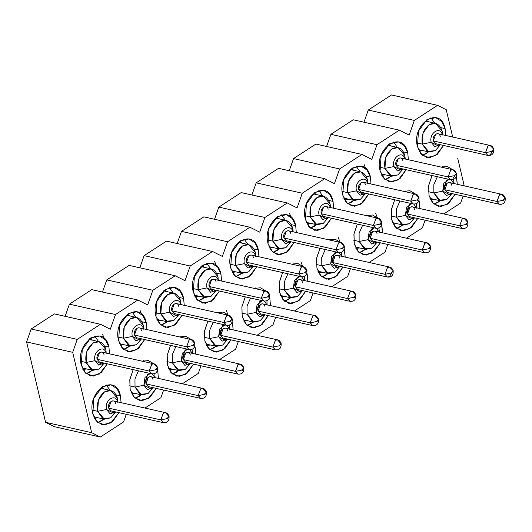 <?xml version="1.0" encoding="UTF-8"?>
<svg xmlns="http://www.w3.org/2000/svg" width="532" height="532" viewBox="0 0 532 532"><rect width="100%" height="100%" fill="white"/><g stroke="black" fill="none" stroke-linecap="round" stroke-linejoin="round"><path stroke-width="0.8" d="M391.492 94.962L437.57 105.336L446.235 109.685L452.692 137.03L446.235 109.685L437.57 105.336L391.492 94.962L368.257 110.051L414.335 120.425L437.57 105.336L414.335 120.425L368.257 110.051L363.961 122.207L368.257 110.051L391.492 94.962M409.148 135.108L414.335 120.425L409.148 135.108L399.333 130.174L409.148 135.108M353.255 119.793L399.333 130.174L353.255 119.793L330.897 134.317L376.975 144.691L399.333 130.174L376.975 144.691L330.897 134.317L326.608 146.473L330.897 134.317L353.255 119.793M371.795 159.367L376.975 144.691L371.795 159.367L361.973 154.433L371.795 159.367M315.902 144.059L361.973 154.433L315.902 144.059L293.544 158.583L339.622 168.957L361.973 154.433L339.622 168.957L293.544 158.583L289.255 170.732L293.544 158.583L315.902 144.059M334.435 183.633L339.622 168.957L334.435 183.633L324.62 178.699L334.435 183.633M278.542 168.325L324.62 178.699L278.542 168.325L256.191 182.842L302.262 193.222L324.62 178.699L302.262 193.222L256.191 182.842L251.895 194.998L256.191 182.842L278.542 168.325M297.082 207.899L302.262 193.222L297.082 207.899L287.267 202.965L297.082 207.899M241.189 192.591L287.267 202.965L241.189 192.591L218.832 207.108L264.909 217.482L287.267 202.965L264.909 217.482L218.832 207.108L214.542 219.264L218.832 207.108L241.189 192.591M259.729 232.158L264.909 217.482L259.729 232.158L249.907 227.231L227.556 241.747L222.369 256.424L212.554 251.49L190.197 266.013L185.016 280.69L175.194 275.756L152.844 290.273L147.657 304.949L137.841 300.021L115.484 314.538L110.304 329.215L100.488 324.281L77.246 339.376L72.678 352.324L91.67 432.689L100.335 437.038L123.57 421.949L126.27 414.315L123.57 421.949L100.335 437.038L91.67 432.689L72.678 352.324L77.246 339.376L100.488 324.281L110.304 329.215L115.484 314.538L137.841 300.021L147.657 304.949L152.844 290.273L175.194 275.756L185.016 280.69L190.197 266.013L212.554 251.49L222.369 256.424L227.556 241.747L249.907 227.231L259.729 232.158M285.371 220.248L281.481 214.815L285.371 220.248M273.022 252.394L279.114 248.923L276.913 250.638L273.022 252.394M276.554 217.302L279.526 218.925L276.554 217.302M273.548 247.673L269.631 248.032L273.548 247.673M322.731 195.982L318.834 190.549L322.731 195.982M310.375 228.128L316.474 224.664L314.272 226.373L310.375 228.128M313.907 193.036L316.879 194.665L313.907 193.036M310.907 223.407L306.984 223.766L310.907 223.407M360.084 171.716L356.194 166.283L360.084 171.716M347.728 203.862L353.827 200.398L351.625 202.107L347.728 203.862M351.266 168.77L354.232 170.4L351.266 168.77M348.261 199.148L344.344 199.507L348.261 199.148M397.444 147.45L393.547 142.024L397.444 147.45M385.088 179.597L391.186 176.132L388.985 177.848L385.088 179.597M388.619 144.505L391.592 146.134L388.619 144.505M385.614 174.882L381.697 175.241L385.614 174.882M434.797 123.191L430.907 117.758L434.797 123.191M422.441 155.337L428.539 151.873L426.338 153.582L422.441 155.337M425.972 120.245L428.945 121.875L425.972 120.245M422.973 150.616L419.056 150.975L422.973 150.616M268.035 243.616L271.36 250.698L277.365 254.582L286.13 252.713L294.11 242.492L288.012 251.284L279.972 254.808L272.524 251.955L268.035 243.616C261.664 220.86 291.024 201.788 295.686 225.661L291.383 224.69L295.686 225.661L292.354 218.579L286.349 214.702L277.584 216.571L269.059 228.208L268.035 243.616M296.304 232.511L295.686 225.661L296.304 232.511M305.388 219.357L308.72 226.439L314.725 230.316L323.483 228.447L331.463 218.233L325.371 227.024L317.325 230.549L309.883 227.689L305.388 219.357C299.024 196.601 328.384 177.528 333.039 201.395L328.743 200.431L333.039 201.395L329.714 194.313L323.702 190.436L314.944 192.305L306.419 203.949L305.388 219.357M333.664 208.251L333.039 201.395L333.664 208.251M342.748 195.091L346.073 202.173L352.078 206.05L360.842 204.182L368.822 193.967L362.724 202.758L354.684 206.283L347.236 203.423L342.748 195.091C336.377 172.335 365.737 153.263 370.392 177.129L366.096 176.165L370.392 177.129L367.067 170.047L361.062 166.17L352.297 168.039L343.772 179.683L342.748 195.091M371.017 183.986L370.392 177.129L371.017 183.986M380.101 170.825L383.426 177.907L389.437 181.791L398.195 179.922L406.175 169.701L400.077 178.493L392.037 182.017L384.596 179.164L380.101 170.825C373.737 148.069 403.096 128.997 407.751 152.87L403.456 151.899L407.751 152.87L404.42 145.788L398.415 141.904L389.65 143.773L381.131 155.417L380.101 170.825M408.37 159.72L407.751 152.87L408.37 159.72M417.454 146.566L420.785 153.648L426.79 157.525L435.555 155.657L443.528 145.442L437.437 154.227L429.391 157.751L421.949 154.898L417.454 146.566C411.09 123.803 440.449 104.738 445.104 128.604L440.809 127.64L445.104 128.604L441.779 121.522L435.768 117.645L427.01 119.514L418.484 131.158L417.454 146.566M445.73 135.46L445.104 128.604L445.73 135.46M463.099 196.082L460.659 202.998L443.814 213.937L460.659 202.998L463.099 196.082M425.115 220.201L422.415 227.836L406.461 238.203L422.415 227.836L425.115 220.201M387.762 244.467L385.062 252.102L369.108 262.462L385.062 252.102L387.762 244.467M350.402 268.727L347.709 276.367L331.749 286.728L347.709 276.367L350.402 268.727M313.049 292.992L310.349 300.627L294.396 310.994L310.349 300.627L313.049 292.992M443.555 167.647L442.444 166.589L443.555 167.647M433.986 204.168L440.084 200.704L437.883 202.413L433.986 204.168M434.518 199.447L430.594 199.806L434.518 199.447M406.195 191.906L405.091 190.855L406.195 191.906M396.633 228.434L402.724 224.97L400.523 226.679L396.633 228.434M397.158 223.713L393.241 224.072L397.158 223.713M368.842 216.172L367.738 215.121L368.842 216.172M359.273 252.693L365.371 249.229L363.17 250.938L359.273 252.693M359.805 247.978L355.888 248.338L359.805 247.978M331.489 240.437L330.379 239.38L331.489 240.437M321.92 276.959L328.018 273.495L325.817 275.204L321.92 276.959M322.452 272.238L318.528 272.597L322.452 272.238M294.13 264.703L293.026 263.646L294.13 264.703M284.56 301.225L290.658 297.76L288.457 299.469L284.56 301.225M285.092 296.504L281.175 296.863L285.092 296.504M428.998 195.397L432.33 202.479L438.335 206.356L447.099 204.488L455.073 194.273L448.981 203.064L440.935 206.589L433.494 203.729L428.998 195.397L428.692 185.322L432.051 175.533L428.632 185.701L428.998 195.397M457.274 184.291L456.649 177.435L455.804 177.249L456.649 177.435L456.283 176.099L457.274 184.291M452.772 169.721L447.312 166.476L440.995 167.068L447.312 166.476L452.772 169.721M391.645 219.663L394.97 226.745L400.975 230.622L409.74 228.753L417.72 218.532L411.622 227.324L403.582 230.848L396.134 227.995L391.645 219.663L391.333 209.588L394.697 199.793L391.279 209.967L391.645 219.663M419.914 208.557L419.296 201.701L418.445 201.508L419.296 201.701L418.93 200.358L419.914 208.557M415.412 193.981L409.959 190.742L403.642 191.334L409.959 190.742L415.412 193.981M354.285 243.922L357.617 251.004L363.622 254.888L372.387 253.019L380.36 242.798L374.269 251.589L366.229 255.114L358.781 252.261L354.285 243.922L353.979 233.847L357.344 224.058L353.92 234.226L354.285 243.922M382.561 232.817L381.936 225.967L381.092 225.774L381.936 225.967L381.577 224.624L382.561 232.817M378.059 218.246L372.606 215.001L366.282 215.593L372.606 215.001L378.059 218.246M316.932 268.188L320.257 275.27L326.269 279.147L335.027 277.278L343.007 267.064L336.909 275.855L328.869 279.38L321.428 276.52L316.932 268.188L316.62 258.113L319.985 248.324L316.567 258.492L316.932 268.188M345.202 257.082L344.583 250.226L343.732 250.04L344.583 250.226L344.217 248.89L345.202 257.082M340.699 242.512L335.246 239.267L328.929 239.859L335.246 239.267L340.699 242.512M279.579 292.454L282.904 299.536L288.909 303.413L297.674 301.544L305.654 291.33L299.556 300.115L291.516 303.646L284.068 300.786L279.579 292.454L279.267 282.379L282.632 272.584L279.214 282.758L279.579 292.454M307.848 281.348L307.223 274.492L306.379 274.299L307.223 274.492L306.864 273.149L307.848 281.348M303.346 266.778L297.893 263.533L291.576 264.125L297.893 263.533L303.346 266.778M457.773 158.523L464.237 185.861L457.773 158.523M144.97 408.051L160.93 397.683L163.623 390.049L160.93 397.683L144.97 408.051M182.33 383.785L198.283 373.417L200.983 365.783L198.283 373.417L182.33 383.785M219.683 359.519L235.636 349.158L238.336 341.517L235.636 349.158L219.683 359.519M257.036 335.253L272.996 324.892L275.689 317.258L272.996 324.892L257.036 335.253M269.87 298.758L270.495 305.607L269.87 298.758L269.026 298.565L269.87 298.758L269.505 297.415L269.87 298.758M268.294 315.589L262.203 324.38L254.156 327.905L246.715 325.052L242.22 316.713L241.914 306.638L245.279 296.849L241.854 307.024L242.22 316.713L245.551 323.795L251.556 327.679L260.321 325.81L268.294 315.589M254.216 288.391L260.534 287.799L265.993 291.037L260.534 287.799L254.216 288.391M232.517 323.017L233.136 329.873L232.517 323.024L231.666 322.831L232.517 323.017L232.152 321.68L232.517 323.017M230.941 339.855L224.843 348.646L216.803 352.171L209.355 349.311L204.867 340.979L204.554 330.904L207.919 321.115L204.501 331.283L204.867 340.979L208.192 348.061L214.197 351.938L222.961 350.069L230.941 339.855M216.863 312.65L223.181 312.058L228.634 315.303L223.181 312.058L216.863 312.65M195.158 347.283L195.783 354.139L195.158 347.283L194.313 347.09L195.158 347.283L194.798 345.946L195.158 347.283M193.582 364.121L187.49 372.912L179.45 376.437L172.002 373.577L167.507 365.245L167.201 355.17L170.566 345.381L167.148 355.549L167.507 365.245L170.838 372.327L176.843 376.204L185.608 374.335L193.582 364.121M179.503 336.916L185.828 336.324L191.281 339.569L185.828 336.324L179.503 336.916M157.805 371.549L158.423 378.405L157.805 371.549L156.953 371.356L157.805 371.549L157.439 370.206L157.805 371.549M156.228 388.38L150.137 397.171L142.091 400.696L134.649 397.843L130.154 389.51L129.848 379.429L133.206 369.64L129.788 379.815L130.154 389.51L133.479 396.593L139.49 400.47L148.248 398.601L156.228 388.38M142.15 361.181L148.468 360.59L153.921 363.828L148.468 360.59L142.15 361.181M120.445 395.815L121.07 402.664L120.445 395.815L116.149 394.844L120.445 395.815L117.12 388.732L111.115 384.849L102.35 386.717L93.825 398.362L92.801 413.77C86.43 391.013 115.79 371.941 120.445 395.815M118.875 412.646L112.777 421.437L104.738 424.962L97.29 422.102L92.801 413.77L96.126 420.852L102.131 424.736L110.895 422.86L118.875 412.646M108.907 346.977L109.525 353.833L108.907 346.977L104.605 346.013L108.907 346.977L105.575 339.895L99.57 336.018L90.806 337.887L82.28 349.531L81.256 364.939C74.886 342.182 104.245 323.11 108.907 346.977M107.331 363.815L101.233 372.606L93.193 376.131L85.745 373.271L81.256 364.939L84.581 372.021L90.586 375.898L99.351 374.029L107.331 363.815M146.26 322.718L146.885 329.567L146.26 322.718L141.964 321.747L146.26 322.718L142.935 315.636L136.924 311.752L128.165 313.621L119.64 325.265L118.609 340.673C112.245 317.917 141.605 298.844 146.26 322.718M144.684 339.549L138.593 348.34L130.546 351.865L123.105 349.012L118.609 340.673L121.941 347.755L127.946 351.639L136.711 349.77L144.684 339.549M183.613 298.452L184.238 305.308L183.613 298.452L179.317 297.481L183.613 298.452L180.288 291.37L174.283 287.493L165.519 289.361L156.993 300.999L155.969 316.414C149.598 293.651 178.958 274.585 183.613 298.452M182.044 315.283L175.946 324.074L167.906 327.599L160.458 324.746L155.969 316.414L159.294 323.496L165.299 327.373L174.064 325.504L182.044 315.283M220.973 274.186L221.591 281.042L220.973 274.186L216.677 273.222L220.973 274.186L217.641 267.104L211.636 263.227L202.872 265.096L194.353 276.74L193.322 292.148C186.958 269.392 216.318 250.319 220.973 274.186M219.397 291.024L213.299 299.815L205.259 303.34L197.818 300.48L193.322 292.148L196.647 299.23L202.659 303.107L211.417 301.238L219.397 291.024M258.326 249.927L258.951 256.776L258.326 249.927L254.03 248.956L258.326 249.927C253.671 226.053 224.311 245.126 230.675 267.882L234.007 274.964L240.012 278.841L248.777 276.973L256.75 266.758L250.658 275.549L242.619 279.074L235.171 276.214L230.675 267.882L231.706 252.474L240.231 240.83L248.996 238.961L255.001 242.845L258.326 249.92M203.836 216.85L249.907 227.231L203.836 216.85L181.478 231.373L227.556 241.747L181.478 231.373L177.183 243.53L181.478 231.373L203.836 216.85M166.476 241.116L212.554 251.49L166.476 241.116L144.125 255.633L190.197 266.013L144.125 255.633L139.83 267.789L144.125 255.633L166.476 241.116M129.123 265.382L175.194 275.756L129.123 265.382L106.766 279.899L152.844 290.273L106.766 279.899L102.477 292.055L106.766 279.899L129.123 265.382M91.763 289.641L137.841 300.021L91.763 289.641L69.413 304.164L115.484 314.538L69.413 304.164L65.117 316.321L69.413 304.164L91.763 289.641M54.41 313.907L100.488 324.281L54.41 313.907L31.175 329.002L77.246 339.376L31.175 329.002L26.6 341.95L72.678 352.324L26.6 341.95L45.599 422.315L91.67 432.689L45.599 422.315L54.257 426.664L100.335 437.038L54.257 426.664L45.599 422.315L26.6 341.95L31.175 329.002L54.41 313.907M241.761 273.189L239.56 274.898L235.663 276.653L241.761 273.189M244.128 239.074L248.018 244.507L244.128 239.074M204.408 297.454L202.207 299.164L198.31 300.919L204.408 297.454M206.768 263.34L210.665 268.773L206.768 263.34M167.048 321.72L164.847 323.429L160.95 325.185L167.048 321.72M169.415 287.606L173.306 293.039L169.415 287.606M129.695 345.98L127.494 347.695L123.597 349.444L129.695 345.98M132.056 311.872L135.953 317.298L132.056 311.872M92.335 370.245L90.134 371.954L86.244 373.71L92.335 370.245M94.703 336.131L98.593 341.564L94.703 336.131M103.88 419.076L101.679 420.785L97.782 422.541L103.88 419.076M106.247 384.969L110.137 390.395L106.247 384.969M141.239 394.817L139.038 396.526L135.141 398.282L141.239 394.817M143.6 360.703L144.711 361.753L143.6 360.703M178.592 370.551L176.391 372.26L172.494 374.016L178.592 370.551M180.96 336.437L182.064 337.494L180.96 336.437M215.952 346.285L213.744 347.995L209.854 349.75L215.952 346.285M218.313 312.171L219.423 313.228L218.313 312.171M253.305 322.02L251.104 323.735L247.207 325.484L253.305 322.02M255.673 287.912L256.776 288.962L255.673 287.912M236.195 271.938L232.278 272.298L236.195 271.938M239.194 241.561L242.166 243.191L239.194 241.561M198.835 296.198L194.918 296.557L198.835 296.198M201.841 265.827L204.813 267.456L201.841 265.827M161.482 320.464L157.565 320.823L161.482 320.464M164.488 290.093L167.454 291.722L164.488 290.093M124.129 344.729L120.205 345.088L124.129 344.729M127.128 314.352L130.101 315.981L127.128 314.352M86.769 368.995L82.852 369.354L86.769 368.995M89.775 338.618L92.748 340.247L89.775 338.618M98.314 417.826L94.397 418.185L98.314 417.826M101.319 387.449L104.292 389.078L101.319 387.449M135.673 393.56L131.75 393.919L135.673 393.56M173.026 369.294L169.11 369.654L173.026 369.294M210.379 345.035L206.463 345.394L210.379 345.035M247.739 320.769L243.822 321.128L247.739 320.769M266.938 301.365L267.13 305.202L266.938 301.365M265.149 314.884L260.082 320.789L253.791 322.133L247.087 314.259L241.654 313.035L247.087 314.259L247.034 306.053L250.565 298.04L247.041 306.04L247.081 314.232L252.155 321.547L260.062 320.803L265.149 314.884M229.585 325.631L229.777 329.468L229.585 325.631M227.796 339.143L222.722 345.055L216.431 346.392L209.728 338.525L204.301 337.301L209.728 338.525L209.681 330.319L213.212 322.306L209.681 330.305L209.721 338.498L214.802 345.807L222.708 345.069L227.796 339.143M192.225 349.89L192.418 353.733L192.225 349.89M190.436 363.409L185.369 369.314L179.078 370.658L172.375 362.791L166.942 361.567L172.375 362.791L172.321 354.585L175.853 346.571L172.328 354.571L172.368 362.764L177.442 370.073L185.349 369.328L190.436 363.409M154.872 374.156L155.065 377.993L154.872 374.156M153.083 387.675L148.016 393.58L141.718 394.924L135.015 387.05L129.589 385.826L135.015 387.05L134.968 378.844L138.5 370.831L134.968 378.831L135.015 387.05L140.089 394.338L147.996 393.594L153.083 387.675M117.519 398.421L117.712 402.259L117.519 398.421C115.038 391.013 110.716 388.832 104.538 391.878C98.733 396.593 96.445 403.07 97.662 411.316L92.236 410.092L97.662 411.316L98.4 400.25L104.525 391.891L110.816 390.548L117.519 398.421M115.723 411.941L110.656 417.846L104.365 419.189L97.662 411.316L102.729 418.598L110.636 417.859L115.723 411.941M105.974 349.591L106.167 353.428L105.974 349.591C103.494 342.182 99.171 340.001 93 343.047C87.195 347.755 84.901 354.239 86.118 362.485L80.691 361.261L86.118 362.485L86.856 351.419L92.98 343.06L99.271 341.717L105.974 349.591M104.186 363.103L99.112 369.015L92.821 370.352L86.118 362.485L91.191 369.767L99.092 369.022L104.186 363.103M143.327 325.325L143.52 329.162L143.327 325.325C140.854 317.917 136.525 315.735 130.353 318.781C124.548 323.496 122.254 329.973 123.477 338.219L118.044 336.995L123.477 338.219L124.215 327.153L130.333 318.794L136.624 317.451L143.327 325.325M141.539 338.844L136.471 344.749L130.18 346.093L123.477 338.219L128.545 345.501L136.451 344.763L141.539 338.844M180.687 301.059L180.873 304.896L180.687 301.059C178.207 293.651 173.884 291.47 167.706 294.515C161.901 299.23 159.613 305.707 160.83 313.953L155.397 312.736L160.83 313.953L161.568 302.888L167.686 294.529L173.984 293.185L180.687 301.059M178.892 314.578L173.824 320.483L167.533 321.827L160.83 313.953L165.898 321.242L173.804 320.497L178.892 314.578M218.04 276.793L218.233 280.637L218.04 276.793C215.56 269.385 211.237 267.21 205.066 270.256C199.261 274.964 196.966 281.448 198.183 289.694L192.757 288.47L198.183 289.694L198.921 278.628L205.046 270.269L211.337 268.926L218.04 276.793M216.251 290.312L211.177 296.218L204.887 297.561L198.183 289.694L203.257 296.976L211.164 296.231L216.251 290.312M255.393 252.534L255.586 256.371L255.393 252.534C252.919 245.126 248.59 242.944 242.419 245.99C236.614 250.705 234.319 257.182 235.543 265.428L230.11 264.204L235.543 265.428L236.281 254.363L242.399 246.003L248.69 244.66L255.393 252.534M253.604 266.053L248.537 271.958L242.246 273.302L235.543 265.428L240.61 272.71L248.517 271.972L253.604 266.053M272.896 241.162L273.634 230.097L279.759 221.738L286.05 220.394L292.753 228.268L293.205 231.819L292.753 228.268C290.273 220.86 285.95 218.679 279.772 221.724C273.973 226.439 271.679 232.916 272.896 241.162L267.47 239.939L272.896 241.162L281.767 239.367C279.233 230.15 291.024 222.482 292.946 232.105L292.753 228.268L292.946 232.105C291.064 222.456 279.194 230.163 281.767 239.367L272.896 241.162L277.963 248.451L285.87 247.706L290.964 241.787L285.89 247.693L279.599 249.036L272.896 241.162M310.256 216.903L310.994 205.837L317.112 197.472L323.403 196.135L330.106 204.002L330.565 207.553L330.106 204.002C327.632 196.594 323.303 194.413 317.132 197.465C311.326 202.173 309.032 208.65 310.256 216.903L304.823 215.679L310.256 216.903L319.12 215.101C316.587 205.891 328.377 198.217 330.299 207.839L330.106 204.002L330.299 207.839C328.417 198.19 316.547 205.904 319.12 215.101L310.256 216.903L315.323 224.185L323.23 223.44L328.317 217.522L323.25 223.427L316.952 224.77L310.256 216.903M347.609 192.637L348.347 181.572L354.465 173.213L360.763 171.869L367.466 179.743L367.918 183.287L367.466 179.743C364.985 172.335 360.663 170.154 354.485 173.199C348.679 177.907 346.392 184.391 347.609 192.637L342.176 191.414L347.609 192.637L356.48 190.835C353.946 181.625 365.73 173.951 367.652 183.58L367.466 179.743L367.652 183.58C365.77 173.931 353.906 181.638 356.48 190.835L347.609 192.637L352.676 199.919L360.583 199.174L365.67 193.256L360.603 199.168L354.312 200.504L347.609 192.637M384.962 168.371L385.7 157.306L391.825 148.947L398.116 147.603L404.819 155.477L405.271 159.021L404.819 155.477C402.338 148.069 398.016 145.888 391.845 148.933C386.039 153.648 383.745 160.125 384.962 168.371L379.535 167.148L384.962 168.371L393.833 166.576C391.299 157.359 403.09 149.691 405.012 159.314L404.819 155.477L405.012 159.314C403.13 149.665 391.259 157.372 393.833 166.576L384.962 168.371L390.036 175.653L397.943 174.915L403.03 168.996L397.956 174.902L391.665 176.245L384.962 168.371M422.322 144.106L423.06 133.047L429.178 124.681L435.469 123.344L442.172 131.211L442.631 134.762L442.172 131.211C439.698 123.803 435.369 121.622 429.198 124.668C423.392 129.382 421.098 135.86 422.322 144.106L416.889 142.889L422.322 144.106L431.186 142.31C428.652 133.093 440.443 125.426 442.365 135.048L442.172 131.211L442.365 135.048C440.483 125.399 428.612 133.113 431.186 142.31L422.322 144.106L427.389 151.394L435.296 150.649L440.383 144.731L435.316 150.636L429.025 151.979L422.322 144.106M433.866 192.943L433.813 184.737L437.344 176.724L433.819 184.724L433.866 192.943L428.433 191.72L433.866 192.943L442.73 191.141L446.607 180.202L449.061 179.357L443.841 183.34L442.73 191.141L433.866 192.943L438.933 200.225L446.84 199.48L451.927 193.562L446.86 199.467L440.562 200.81L433.866 192.943M453.537 179.351L454.175 183.593L453.537 179.351M396.506 217.202L396.46 208.996L399.984 200.983L396.46 208.983L396.506 217.202L391.08 215.979L396.506 217.202L405.377 215.407L409.248 204.461L411.702 203.623L406.488 207.6L405.377 215.407L396.506 217.202L401.58 224.491L409.48 223.746L414.574 217.827L409.5 223.733L403.209 225.076L396.506 217.202M416.184 203.616L416.815 207.859L416.184 203.616M359.153 241.468L359.1 233.262L362.631 225.249L359.107 233.249L359.153 241.468L353.72 240.245L359.153 241.468L368.024 239.673L371.895 228.727L374.348 227.889L369.128 231.866L368.024 239.673L359.153 241.468L364.221 248.75L372.127 248.012L377.215 242.093L372.147 247.998L365.856 249.342L359.153 241.468M378.824 227.882L379.462 232.118L378.824 227.882M321.793 265.734L321.747 257.528L325.278 249.515L321.747 257.515L321.793 265.734L316.367 264.51L321.793 265.734L330.665 263.932L334.535 252.993L336.989 252.155L331.775 256.131L330.665 263.932L321.793 265.734L326.867 273.016L334.774 272.271L339.862 266.352L334.794 272.264L328.497 273.601L321.793 265.734M341.471 252.148L342.103 256.384L341.471 252.148M284.44 289.993L284.394 281.787L287.918 273.781L284.394 281.774L284.44 289.993L279.014 288.776L284.44 289.993L293.312 288.198L297.182 277.258L299.636 276.414L294.422 280.391L293.312 288.198L284.44 289.993L289.508 297.282L297.415 296.537L302.502 290.618L297.435 296.524L291.144 297.867L284.44 289.993M304.118 276.407L304.75 280.65L304.118 276.407M264.79 314.804L263.26 316.148L255.952 312.464L247.087 314.259L255.952 312.464L259.829 301.518L262.283 300.68L257.062 304.656L255.952 312.464L259.583 316.859L264.79 314.804M264.258 301.092L267.037 304.829L264.258 301.092M227.437 339.064L225.9 340.407L218.599 336.729L209.728 338.525L218.599 336.729L222.469 325.784L224.923 324.946L219.709 328.922L218.599 336.729L222.23 341.125L227.437 339.064M226.905 325.358L229.678 329.095L226.905 325.358M190.077 363.329L188.547 364.673L181.246 360.989L172.375 362.791L181.246 360.989L185.116 350.049L187.57 349.205L182.35 353.188L181.246 360.989L184.877 365.384L190.077 363.329M189.545 349.617L192.325 353.361L189.545 349.617M152.724 387.595L151.194 388.939L143.886 385.254L135.015 387.05L143.886 385.254L147.756 374.309L150.21 373.471L144.997 377.447L143.886 385.254L147.517 389.65L152.724 387.595M152.192 373.883L154.965 377.62L152.192 373.883M115.364 411.854L113.835 413.198L106.533 409.52L97.662 411.316L106.533 409.52C103.999 400.303 115.783 392.636 117.712 402.259C115.83 392.609 103.959 400.317 106.533 409.52L110.164 413.916L115.364 411.854M103.826 363.024L102.29 364.367L94.989 360.683L86.118 362.485L94.989 360.683C92.455 351.472 104.245 343.798 106.167 353.428C104.285 343.778 92.415 351.486 94.989 360.683L98.62 365.085L103.826 363.024M141.18 338.758L139.65 340.101L132.342 336.423L123.477 338.219L132.342 336.423C129.808 327.207 141.598 319.539 143.52 329.162C141.638 319.513 129.768 327.22 132.342 336.423L135.973 340.819L141.18 338.758M178.533 314.498L177.003 315.842L169.701 312.158L160.83 313.953L169.701 312.158C167.168 302.941 178.952 295.273 180.88 304.896C178.991 295.247 167.128 302.961 169.701 312.158L173.332 316.553L178.533 314.498M215.892 290.233L214.363 291.576L207.054 287.892L198.183 289.694L207.054 287.892C204.521 278.682 216.311 271.007 218.233 280.637C216.351 270.988 204.481 278.695 207.054 287.892L210.685 292.287L215.892 290.233M253.245 265.967L251.716 267.31L244.407 263.633L235.543 265.428L244.407 263.633C241.874 254.416 253.664 246.748 255.586 256.371C253.704 246.722 241.834 254.429 244.407 263.633L248.038 268.028L253.245 265.967M290.605 241.708L289.069 243.051L281.767 239.367L285.398 243.762L290.605 241.708M327.958 217.442L326.429 218.785L319.12 215.101L322.751 219.497L327.958 217.442M365.311 193.176L363.782 194.519L356.48 190.835L360.111 195.237L365.311 193.176M402.671 168.917L401.141 170.26L393.833 166.576L397.464 170.972L402.671 168.917M440.024 144.651L438.494 145.994L431.186 142.31L434.817 146.706L440.024 144.651M453.909 183.886L453.716 180.042L453.909 183.886M451.036 179.769L453.816 183.513L451.036 179.769M451.568 193.482L450.039 194.825L442.73 191.141L446.361 195.537L451.568 193.482M416.556 208.145L416.363 204.308L416.556 208.145M413.683 204.035L416.456 207.773L413.683 204.035M414.215 217.748L412.679 219.091L405.377 215.407L409.008 219.802L414.215 217.748M379.196 232.411L379.003 228.574L379.196 232.411M376.324 228.301L379.103 232.038L376.324 228.301M376.856 242.007L375.326 243.35L368.024 239.673L371.655 244.068L376.856 242.007M341.843 256.677L341.65 252.833L341.843 256.677M338.97 252.567L341.743 256.304L338.97 252.567M339.502 266.273L337.973 267.616L330.665 263.932L334.296 268.327L339.502 266.273M304.49 280.936L304.297 277.099L304.49 280.936M301.611 276.826L304.39 280.57L301.611 276.826M302.143 290.538L300.613 291.882L293.312 288.198L296.942 292.593L302.143 290.538M314.858 315.602L318.495 319.552L316.294 321.614L310.282 322.831L316.294 321.614L318.482 319.253C317.577 316.992 316.374 315.775 314.858 315.602L312.836 315.961L310.236 322.605L312.617 325.571L310.282 322.831L258.087 311.08L310.282 322.831L312.67 316.068L314.858 315.602L262.668 303.845L260.474 304.317L258.087 311.08C256.497 305.388 263.832 300.62 264.996 306.585M277.505 339.862L281.142 343.818L278.941 345.873L272.923 347.097L278.941 345.873L281.129 343.512C280.224 341.258 279.014 340.041 277.505 339.862L275.483 340.227L272.876 346.871L275.257 349.837L272.923 347.097L220.733 335.34L272.923 347.097L275.31 340.334L277.505 339.862L225.309 328.111L223.121 328.577L220.733 335.34C219.137 329.654 226.479 324.886 227.643 330.851M240.145 364.127L243.782 368.084L241.581 370.139L235.57 371.356L241.581 370.139L243.776 367.778C242.865 365.517 241.661 364.3 240.145 364.127L238.13 364.493L235.523 371.137L237.904 374.096L235.57 371.356L183.374 359.605L235.57 371.356L237.957 364.593L240.145 364.127L187.956 352.377L185.761 352.842L183.374 359.605C181.784 353.913 189.126 349.145 190.29 355.117M202.792 388.393L206.429 392.343L204.228 394.405L198.217 395.622L204.228 394.405L206.416 392.044C205.512 389.783 204.301 388.566 202.792 388.393L200.77 388.759L198.163 395.402L200.544 398.362L198.217 395.622L146.021 383.871L198.217 395.622L200.604 388.859L202.792 388.393L150.596 376.636L148.408 377.108L146.021 383.871C144.431 378.179 151.766 373.411 152.93 379.382M165.439 412.659L169.07 416.609L166.868 418.671L160.857 419.888L166.868 418.671L169.063 416.31C168.159 414.049 166.948 412.832 165.439 412.659L163.417 413.018L160.81 419.662L163.191 422.627L160.857 419.888L108.661 408.13L160.857 419.888L163.244 413.125L165.439 412.659L113.243 400.902L111.055 401.367L108.661 408.13C107.072 402.445 114.413 397.677 115.577 403.642M153.894 363.822L157.532 367.778L155.331 369.833L149.312 371.057L155.331 369.833L157.519 367.472C156.614 365.218 155.404 364.001 153.894 363.822L151.873 364.187L149.266 370.831L151.647 373.797L149.312 371.057L97.123 359.299L149.312 371.057L151.7 364.294L153.894 363.822L101.698 352.071L99.511 352.536L97.123 359.299C95.527 353.614 102.869 348.846 104.033 354.811M191.247 339.562L194.885 343.512L192.684 345.574L186.672 346.791L192.684 345.574L194.872 343.213C193.967 340.952 192.757 339.735 191.247 339.562L189.226 339.921L186.619 346.565L189.006 349.531L186.672 346.791L134.476 335.034L186.672 346.791L189.06 340.028L191.247 339.562L139.058 327.805L136.864 328.271L134.476 335.034C132.887 329.348 140.222 324.58 141.386 330.545M228.607 315.296L232.238 319.253L230.037 321.308L224.025 322.525L230.037 321.308L232.231 318.947C231.327 316.686 230.117 315.469 228.607 315.296L226.585 315.662L223.979 322.306L226.359 325.265L224.025 322.525L171.829 310.774L224.025 322.525L226.413 315.762L228.607 315.296L176.411 303.546L174.217 304.011L171.829 310.774C170.24 305.082 177.582 300.314 178.745 306.286M265.96 291.031L269.598 294.987L267.397 297.042L261.378 298.259L267.397 297.042L269.584 294.681C268.68 292.42 267.47 291.204 265.96 291.031L263.938 291.396L261.332 298.04L263.712 301.006L261.378 298.259L209.189 286.509L261.378 298.259L263.772 291.503L265.96 291.031L213.764 279.28L211.576 279.746L209.189 286.509C207.593 280.816 214.935 276.055 216.098 282.02M303.313 266.771L306.951 270.722L304.75 272.776L298.738 274L304.75 272.776L306.937 270.416C306.033 268.161 304.829 266.944 303.313 266.771L301.292 267.13L298.691 273.774L301.072 276.74L298.738 274L246.542 262.243L298.738 274L301.125 267.237L303.313 266.771L251.124 255.014L248.929 255.48L246.542 262.243C244.953 256.557 252.294 251.789 253.458 257.754M340.673 242.506L344.31 246.456L342.103 248.517L336.091 249.734L342.103 248.517L344.297 246.156C343.393 243.895 342.182 242.678 340.673 242.506L338.651 242.865L336.044 249.515L338.425 252.474L336.091 249.734L283.902 237.984L336.091 249.734L338.478 242.971L340.673 242.506L288.477 230.748L286.289 231.221L283.902 237.984C282.306 232.291 289.647 227.523 290.811 233.488M378.026 218.24L381.663 222.196L379.462 224.251L373.451 225.468L379.462 224.251L381.65 221.891C380.746 219.63 379.535 218.413 378.026 218.24L376.004 218.605L373.398 225.249L375.785 228.208L373.451 225.468L321.255 213.718L373.451 225.468L375.838 218.705L378.026 218.24L325.83 206.489L323.642 206.955L321.255 213.718C319.666 208.025 327 203.257 328.164 209.229M415.386 193.974L419.017 197.931L416.815 199.985L410.804 201.209L416.815 199.985L419.01 197.625C418.105 195.37 416.895 194.153 415.386 193.974L413.364 194.34L410.757 200.983L413.138 203.949L410.804 201.209L358.608 189.452L410.804 201.209L413.191 194.446L415.386 193.974L363.19 182.223L360.995 182.689L358.608 189.452C357.019 183.766 364.36 178.998 365.524 184.963M454.913 176.012L455.159 174.922L452.685 179.218L450.491 179.683L448.157 176.943L395.968 165.186L448.157 176.943L450.551 170.18L452.739 169.715L400.543 157.957L398.355 158.43L395.968 165.186C394.372 159.5 401.713 154.732 402.877 160.697M492.512 150.656L492.266 151.753L490.038 154.952L487.851 155.417L485.517 152.677L433.321 140.927L485.517 152.677L487.904 145.914L490.092 145.449L437.903 133.698L435.708 134.164L433.321 140.927C431.731 135.234 439.073 130.466 440.237 136.438M501.636 194.28L505.274 198.237L503.073 200.291L497.061 201.508L503.073 200.291L505.26 197.931C504.356 195.67 503.146 194.453 501.636 194.28L499.615 194.645L497.008 201.289L499.395 204.255L497.061 201.508L444.865 189.758L497.061 201.508L499.448 194.745L501.636 194.28L449.447 182.529L447.252 182.995L444.865 189.758C443.276 184.065 450.611 179.297 451.774 185.269M464.283 218.546L467.921 222.502L465.719 224.557L459.701 225.774L465.719 224.557L467.907 222.196C467.003 219.935 465.793 218.719 464.283 218.546L462.261 218.911L459.655 225.555L462.035 228.514L459.701 225.774L407.512 214.024L459.701 225.774L462.089 219.011L464.283 218.546L412.087 206.788L409.899 207.261L407.512 214.024C405.916 208.331 413.258 203.563 414.421 209.535M426.923 242.811L430.561 246.762L428.36 248.823L422.348 250.04L428.36 248.823L430.548 246.462C429.643 244.201 428.44 242.984 426.923 242.811L424.908 243.171L422.302 249.814L424.682 252.78L422.348 250.04L370.152 238.283L422.348 250.04L424.736 243.277L426.923 242.811L374.734 231.054L372.54 231.52L370.152 238.283C368.563 232.597 375.905 227.829 377.068 233.794M391.745 273.375L391.991 272.278L389.517 276.574L387.323 277.046L384.995 274.306L332.799 262.549L384.995 274.306L387.382 267.543L389.57 267.071L337.374 255.32L335.187 255.786L332.799 262.549C331.203 256.863 338.545 252.095 339.709 258.06M352.217 291.337L355.848 295.293L353.647 297.348L347.635 298.565L353.647 297.348L355.842 294.987C354.937 292.726 353.727 291.509 352.217 291.337L350.196 291.702L347.589 298.346L349.97 301.305L347.635 298.565L295.44 286.815L347.635 298.565L350.023 291.802L352.217 291.337L300.021 279.586L297.834 280.051L295.44 286.815C293.85 281.122 301.192 276.354 302.356 282.326M317.278 320.809L317.032 321.9L317.278 320.809M258.087 311.08L260.421 313.82L312.617 325.571C318.508 326.129 318.575 321.521 318.482 319.253M220.733 335.34L223.068 338.079L275.257 349.837C281.155 350.389 281.215 345.787 281.129 343.512M242.565 369.334L242.319 370.432L242.565 369.334M183.374 359.605L185.708 362.345L237.904 374.096C243.796 374.654 243.862 370.053 243.776 367.778M205.212 393.6L204.966 394.697L205.212 393.6M146.021 383.871L148.355 386.611L200.544 398.362C206.443 398.92 206.502 394.312 206.416 392.044M108.661 408.13L110.995 410.87L163.191 422.627C169.083 423.179 169.149 418.578 169.063 416.31M156.315 369.035L156.062 370.126M97.123 359.299L99.457 362.039L151.647 373.797C157.545 374.348 157.605 369.747 157.519 367.472M193.668 344.769L193.422 345.86L193.668 344.769M134.476 335.034L136.81 337.78L189.006 349.531C194.898 350.089 194.965 345.481 194.872 343.213M171.829 310.774L174.163 313.514L226.359 325.265C232.251 325.823 232.318 321.215 232.231 318.947M268.381 296.238L268.135 297.335L268.381 296.238M209.189 286.509L211.523 289.248L263.712 301.006C269.611 301.558 269.671 296.956 269.584 294.681M246.542 262.243L248.876 264.983L301.072 276.74C306.964 277.292 307.031 272.69 306.937 270.416M343.087 247.713L342.841 248.803M283.902 237.984L286.229 240.723L338.425 252.474C344.317 253.033 344.384 248.424 344.297 246.156M380.447 223.447L380.2 224.544L380.447 223.447M321.255 213.718L323.589 216.458L375.785 228.208C381.677 228.767 381.743 224.165 381.65 221.891M417.8 199.187L417.553 200.278M358.608 189.452L360.942 192.192L413.138 203.949C419.03 204.501 419.096 199.899 419.01 197.625M452.739 169.715L456.363 173.365L455.199 175.055L456.363 173.365C455.459 171.105 454.248 169.888 452.739 169.715L450.717 170.074L448.157 176.943L454.175 175.726L455.199 175.055L454.175 175.726L448.157 176.943L450.491 179.683L398.302 167.932L395.968 165.186M490.092 145.449L493.716 149.1L492.559 150.789L493.716 149.1C492.812 146.839 491.608 145.622 490.092 145.449L488.07 145.815L485.517 152.677L491.528 151.46L492.559 150.789L491.528 151.46L485.517 152.677L487.851 155.417L435.655 143.667L433.321 140.927M504.057 199.487L503.811 200.584L504.057 199.487M444.865 189.758L447.199 192.498L499.395 204.255C505.287 204.807 505.353 200.205 505.26 197.931M407.512 214.024L409.839 216.763L462.035 228.514C467.934 229.073 467.994 224.464 467.907 222.196M370.152 238.283L372.486 241.023L424.682 252.78C430.574 253.338 430.641 248.73 430.548 246.462M389.57 267.071L393.195 270.722L392.037 272.417L393.195 270.722C392.29 268.461 391.08 267.244 389.57 267.071L387.549 267.436L384.995 274.306L391.007 273.082L392.037 272.417L391.007 273.082L384.995 274.306L387.323 277.046L335.133 265.288L332.799 262.549M354.631 296.543L354.385 297.641L354.631 296.543M295.44 286.815L297.774 289.554L349.97 301.305C355.861 301.863 355.928 297.262 355.842 294.987M167.607 418.957L167.853 417.866M230.775 321.601L231.021 320.503M305.488 273.069L305.734 271.978M466.451 224.85L466.704 223.753M429.098 249.109L429.344 248.018M317.325 320.942L316.294 321.614L317.325 320.942M279.965 345.208L278.941 345.873L279.965 345.208M242.612 369.474L241.581 370.139L242.612 369.474M205.259 393.733L204.228 394.405L205.259 393.733M167.899 417.999L166.868 418.671L167.899 417.999M156.355 369.168L155.331 369.833L156.355 369.168M193.715 344.902L192.684 345.574L193.715 344.902M231.068 320.636L230.037 321.308L231.068 320.636M268.427 296.377L267.397 297.042L268.427 296.377M305.78 272.111L304.75 272.776L305.78 272.111M343.133 247.846L342.103 248.517L343.133 247.846M380.493 223.586L379.462 224.251L380.493 223.586M417.846 199.32L416.815 199.985L417.846 199.32M455.199 175.055L454.175 175.726L455.199 175.055M492.559 150.789L491.528 151.46L492.559 150.789M504.103 199.626L503.073 200.291L504.103 199.626M466.744 223.886L465.719 224.557L466.744 223.886M429.391 248.151L428.36 248.823L429.391 248.151M392.037 272.417L391.007 273.082L392.037 272.417M354.678 296.676L353.647 297.348L354.678 296.676M104.252 338.498L102.576 334.296M141.612 314.239L139.929 310.036M216.318 265.707L214.642 261.505M302.575 266.013L300.899 261.81M339.928 241.747L338.252 237.545M377.288 217.488L375.605 213.285M365.743 168.651L364.068 164.448M291.031 217.182L289.355 212.98M227.862 314.538L226.186 310.336M243.184 319.745L253.791 322.133M205.831 344.005L216.431 346.392M168.471 368.27L179.078 370.658M131.118 392.536L141.718 394.924M93.758 416.802L104.365 419.189M110.816 390.548L100.402 388.207M82.221 367.964L92.821 370.352M99.271 341.717L88.857 339.369M119.574 343.705L130.18 346.093M136.624 317.451L126.217 315.11M156.927 319.439L167.533 321.827M173.984 293.185L163.57 290.844M194.286 295.174L204.887 297.561M211.337 268.926L200.923 266.579M231.639 270.908L242.246 273.302M248.69 244.66L238.283 242.313M286.05 220.394L275.636 218.053M268.999 246.648L279.599 249.036M323.403 196.135L312.996 193.788M306.352 222.383L316.952 224.77M360.763 171.869L350.349 169.522M343.705 198.117L354.312 200.504M398.116 147.603L387.702 145.263M381.065 173.858L391.665 176.245M435.469 123.344L425.061 120.997M418.418 149.592L429.025 151.979M429.962 198.423L440.562 200.81M392.609 222.689L403.209 225.076M355.25 246.954L365.856 249.342M317.897 271.214L328.497 273.601M280.537 295.479L291.144 297.867M450.491 179.683C456.389 180.242 456.449 175.633 456.363 173.365M487.851 155.417C493.743 155.976 493.809 151.367 493.716 149.1M387.323 277.046C393.221 277.598 393.281 272.996 393.195 270.722"/></g></svg>
